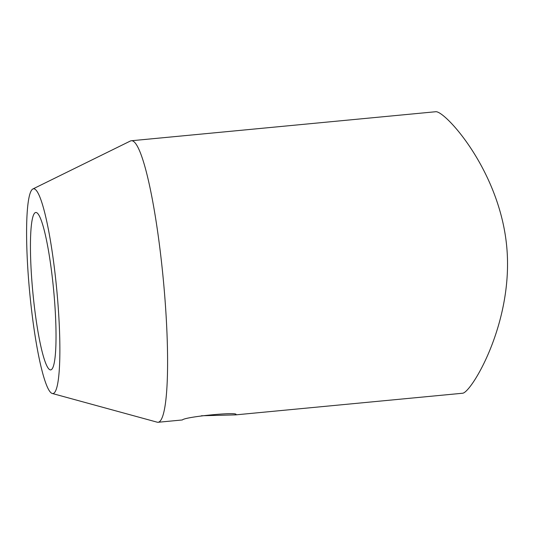 <?xml version="1.0" encoding="UTF-8"?>
<svg xmlns="http://www.w3.org/2000/svg" width="534" height="534" viewBox="0 0 534 534"><rect width="100%" height="100%" fill="white"/><g stroke="black" fill="none" stroke-linecap="round" stroke-linejoin="round"><path stroke-width="0.8" d="M32.808 189.009A102.835 13.597 84.6 0 1 33.382 188.829A102.835 13.597 84.6 0 1 56.704 289.174A102.835 13.597 84.6 0 1 53.093 393.545A102.835 13.597 84.6 0 1 52.305 393.491A102.835 13.597 84.6 0 1 29.697 292.478A102.835 13.597 84.6 0 1 32.808 189.009L130.369 141.023A141.397 18.697 84.6 0 1 131.157 140.769A141.397 18.697 84.6 0 1 131.284 140.756A141.397 18.697 84.6 0 1 163.277 279.242A141.397 18.697 84.6 0 1 158.258 422.254A141.397 18.697 84.6 0 1 158.131 422.267L182.354 419.958C184.998 416.627 241.568 411.233 235.627 414.878L201.398 415.772M235.481 414.891L462.664 393.231C471.328 392.55 514.028 322.536 506.693 246.267C499.37 169.338 444.148 109.817 435.564 111.746M158.131 422.267A141.397 18.697 84.6 0 1 157.176 422.18L52.305 393.491M35.658 212.499A79.052 10.453 84.6 0 1 35.731 212.492A79.052 10.453 84.6 0 1 53.62 289.915A79.052 10.453 84.6 0 1 50.817 369.875A79.052 10.453 84.6 0 1 50.743 369.882A79.052 10.453 84.6 0 1 32.854 292.458A79.052 10.453 84.6 0 1 35.658 212.499M131.284 140.756L435.697 111.733"/></g></svg>
